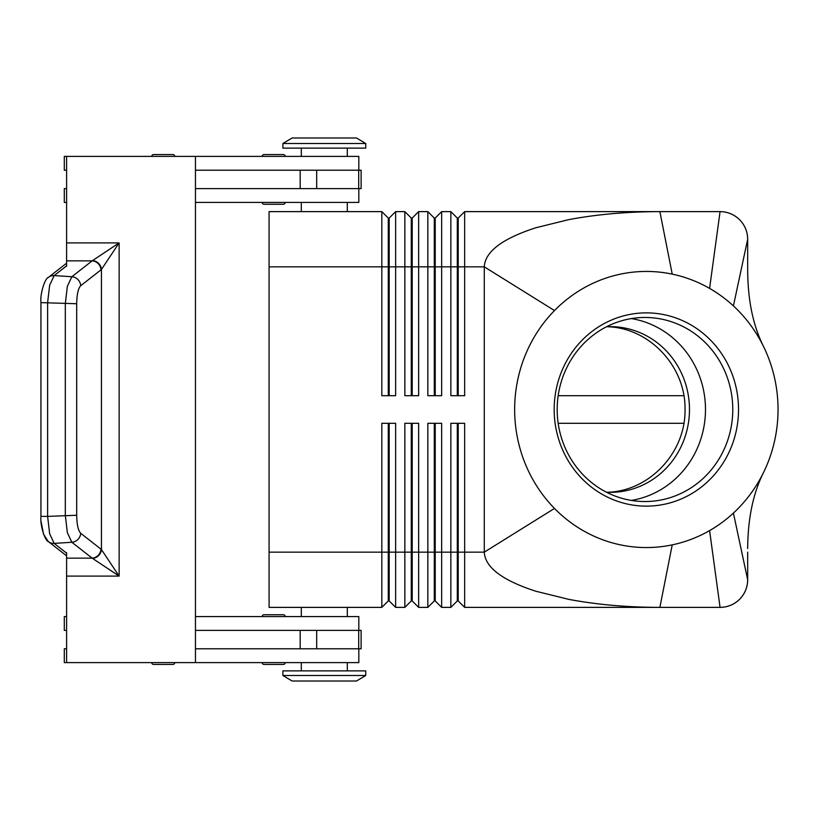 <?xml version="1.0" encoding="UTF-8"?>
<svg xmlns="http://www.w3.org/2000/svg" width="819" height="819" viewBox="0 0 819 819"><rect width="100%" height="100%" fill="white"/><g stroke="black" fill="none" stroke-linecap="round" stroke-linejoin="round"><path stroke-width="1.23" d="M606.5 492.229A82.832 79.013 90 0 0 610.462 492.332A82.832 79.013 90 0 0 689.475 409.5A82.832 79.013 90 0 0 610.462 326.668A82.832 79.013 90 0 0 606.5 326.771M264.025 614.741L283.354 614.741A1.843 1.843 0 0 1 285.196 616.584A1.843 1.843 0 0 0 283.354 614.741L264.025 614.741A1.843 1.843 0 0 0 262.182 616.584M262.182 662.602A1.843 1.843 0 0 0 264.025 664.444L283.354 664.444A1.843 1.843 0 0 0 285.196 662.602M151.74 662.602A1.843 1.843 0 0 0 153.583 664.444L172.911 664.444A1.843 1.843 0 0 0 174.744 662.602M347.317 662.602L347.317 670.884M301.3 670.884L301.3 662.602M195.454 616.584L358.824 616.584L358.824 630.384M347.317 607.381L347.317 616.584M301.3 616.584L301.3 607.381M264.025 204.259L283.354 204.259A1.843 1.843 0 0 0 285.196 202.416A1.843 1.843 0 0 1 283.354 204.259L264.025 204.259A1.843 1.843 0 0 1 262.182 202.416M262.182 156.398A1.843 1.843 0 0 1 264.025 154.556L283.354 154.556A1.843 1.843 0 0 1 285.196 156.398M151.74 156.398A1.843 1.843 0 0 1 153.583 154.556L172.911 154.556A1.843 1.843 0 0 1 174.744 156.398M358.824 170.209L358.824 156.398L66.605 156.398L66.605 260.862L92.137 260.862L71.857 276.74L67.342 286.384L65.315 303.747L65.315 515.253L67.342 532.616L71.857 542.26A9.204 8.651 -52 0 0 77.928 539.445A9.204 8.651 -52 0 0 80.702 533.282C78.204 530.671 76.873 524.662 76.699 515.253L76.699 303.747L40.95 302.61L40.95 516.39L47.615 516.39L47.615 302.61L49.652 285.247L54.156 275.593A9.204 8.651 -128 0 0 48.495 277.324A9.204 8.651 -128 0 0 48.178 277.59M347.317 156.398L347.317 148.116M301.3 148.116L301.3 156.398M347.317 211.619L347.317 202.416M301.3 202.416L301.3 211.619M388.278 395.69L388.278 218.059L389.189 218.059L389.189 395.69M269.082 552.16L269.082 607.381L381.828 607.381L388.278 600.941L389.189 600.941L395.638 607.381L395.638 423.31L381.828 423.31L381.828 552.16L269.082 552.16L269.082 211.619L381.828 211.619L381.828 395.69L395.638 395.69L395.638 211.619L404.842 211.619L404.842 395.69L418.642 395.69L418.642 211.619L427.846 211.619L427.846 395.69L441.656 395.69L441.656 211.619L450.859 211.619L450.859 395.69L464.66 395.69L464.66 211.619L659.879 211.619L672.225 274.13A138.053 131.695 90 0 0 554.494 310.565A138.053 131.695 90 0 0 554.494 508.435A138.053 131.695 90 0 0 672.225 544.87A138.053 131.695 90 0 0 709.592 530.599A138.053 131.695 90 0 0 733.414 513.083A138.053 131.695 90 0 0 763.472 472.624A138.053 131.695 90 0 0 763.472 346.376A138.053 131.695 90 0 0 733.414 305.917A138.053 131.695 90 0 0 709.592 288.401A138.053 131.695 90 0 0 672.225 274.13M381.828 211.619L388.278 218.059M457.299 395.69L457.299 218.059L458.22 218.059L458.22 266.84L484.285 266.84C485.063 251.699 502.211 238.677 535.718 227.795L568.714 219.646C596.775 214.363 627.17 211.681 659.879 211.619L720.065 211.619C727.641 211.742 734.152 214.435 739.588 219.707C744.86 225.153 747.552 231.654 747.675 239.23L747.675 270.475C747.86 300.419 753.122 325.716 763.472 346.376M411.281 395.69L411.281 218.059L412.203 218.059L412.203 395.69M404.842 211.619L411.281 218.059M434.295 395.69L434.295 218.059L435.217 218.059L435.217 395.69M427.846 211.619L434.295 218.059M450.859 211.619L457.299 218.059M389.189 600.941L389.189 423.31M388.278 423.31L388.278 552.16L381.828 552.16L381.828 607.381M411.281 423.31L411.281 600.941L412.203 600.941L418.642 607.381L418.642 423.31L404.842 423.31L404.842 552.16L388.278 552.16L388.278 600.941M434.295 423.31L434.295 600.941L435.217 600.941L441.656 607.381L441.656 423.31L427.846 423.31L427.846 607.381L418.642 607.381M441.656 607.381L450.859 607.381L450.859 552.16L435.217 552.16L435.217 423.31M457.299 600.941L458.22 600.941L464.66 607.381L464.66 423.31L450.859 423.31L450.859 552.16L457.299 552.16L457.299 600.941L450.859 607.381M464.66 607.381L659.879 607.381C627.17 607.319 596.775 604.637 568.714 599.354L535.718 591.205C502.211 580.323 485.063 567.301 484.285 552.16L554.494 508.435M395.638 607.381L404.842 607.381L404.842 552.16L412.203 552.16L412.203 423.31M412.203 600.941L412.203 552.16L435.217 552.16L435.217 600.941M458.22 600.941L458.22 423.31M356.521 681.009L365.724 675.491L356.521 681.009L292.096 681.009L282.893 675.491L282.893 670.884L365.724 670.884L365.724 675.491L282.893 675.491L292.096 681.009M365.724 143.509L356.521 137.991L292.096 137.991L282.893 143.509L282.893 148.116L365.724 148.116L365.724 143.509L282.893 143.509M747.675 552.16L747.675 579.77C747.552 587.346 744.86 593.847 739.588 599.293C734.152 604.565 727.641 607.258 720.065 607.381L709.592 530.599M747.675 266.84L747.675 270.475M554.176 409.5A96.632 92.178 -90 0 1 646.355 312.868A96.632 92.178 -90 0 1 738.533 409.5A96.632 92.178 -90 0 1 646.355 506.132A96.632 92.178 -90 0 1 554.176 409.5M732.77 409.5A92.035 87.797 90 0 0 644.973 317.465A92.035 87.797 90 0 0 557.176 409.5A92.035 87.797 90 0 0 644.973 501.535A92.035 87.797 90 0 0 732.77 409.5M631.336 500.419A92.035 87.797 90 0 0 705.487 409.5A92.035 87.797 90 0 0 631.336 318.581M607.217 492.26C649.365 491.339 685.841 452.538 685.022 409.5C685.841 366.462 649.365 327.661 607.217 326.74M172.911 154.556L153.583 154.556L172.911 154.556M283.354 154.556L264.025 154.556M195.454 156.398L195.454 662.602L66.605 662.602L66.605 553.142L54.156 543.406L71.857 542.26L92.137 558.138L119.134 576.095L101.433 549.559L101.433 269.441L119.134 242.905L92.137 260.862A9.204 8.651 -128 0 1 98.219 263.677A9.204 8.651 -128 0 1 100.983 269.85L101.433 269.441A9.204 8.528 -135 0 0 92.588 260.596M66.605 558.138L92.137 558.138A9.204 8.651 -52 0 0 98.219 555.323A9.204 8.651 -52 0 0 100.983 549.15L80.702 533.282M41.155 521.805L43.509 534.183L48.178 541.41A9.204 8.651 -52 0 0 48.485 541.666A9.204 8.651 -52 0 0 54.156 543.406L49.652 533.753L47.615 516.39L76.699 515.253M66.605 555.773L66.605 552.671M66.605 263.227L66.605 266.329M92.588 558.404A9.204 8.528 -45 0 0 101.433 549.559L100.983 549.15M76.699 303.747C76.873 294.338 78.204 288.329 80.702 285.718A9.204 8.651 -128 0 0 77.928 279.555A9.204 8.651 -128 0 0 71.857 276.74L54.156 275.593L66.605 265.858L66.605 260.862M195.454 170.209L361.118 170.209L361.118 188.616L195.454 188.616M195.454 648.791L361.118 648.791L361.118 630.384L195.454 630.384M283.354 664.444L264.025 664.444M457.299 423.31L457.299 552.16L484.285 552.16L484.285 266.84L554.494 310.565M733.414 513.083L747.675 579.77A27.611 27.611 0 0 1 720.065 607.381L659.879 607.381L672.225 544.87M733.414 305.917L747.675 239.23A27.611 27.611 0 0 0 720.065 211.619L709.592 288.401M683.885 423.31L558.169 423.31M558.169 395.69L683.885 395.69M434.295 600.941L427.846 607.381M411.281 600.941L404.842 607.381M458.22 218.059L464.66 211.619M269.082 266.84L458.22 266.84L458.22 395.69M435.217 218.059L441.656 211.619M412.203 218.059L418.642 211.619M389.189 218.059L395.638 211.619M66.605 188.616L64.302 188.616L64.302 202.416L66.605 202.416M195.454 202.416L358.824 202.416L358.824 188.616M66.605 170.209L64.302 170.209L64.302 156.398L66.605 156.398M66.605 630.384L64.302 630.384L64.302 616.584L66.605 616.584M66.605 648.791L64.302 648.791L64.302 662.602L66.605 662.602M195.454 662.602L358.824 662.602L358.824 648.791M66.605 576.095L119.134 576.095L119.134 242.905L66.605 242.905M739.588 599.293A27.611 27.611 0 0 1 720.065 607.381M747.675 239.23A27.611 27.611 0 0 0 720.065 211.619M80.702 285.718L100.983 269.85M358.702 170.209L358.702 188.616M300.184 170.209L300.184 188.616M316.677 170.209L316.677 188.616M358.702 648.791L358.702 630.384M300.184 648.791L300.184 630.384M316.677 648.791L316.677 630.384M40.96 302.61C39.916 293.888 44.943 278.122 48.495 277.334L66.605 263.155M66.605 555.845L48.485 541.666C44.943 540.878 39.916 525.112 40.96 516.39M747.675 548.525C747.86 518.581 753.122 493.284 763.472 472.624"/></g></svg>
